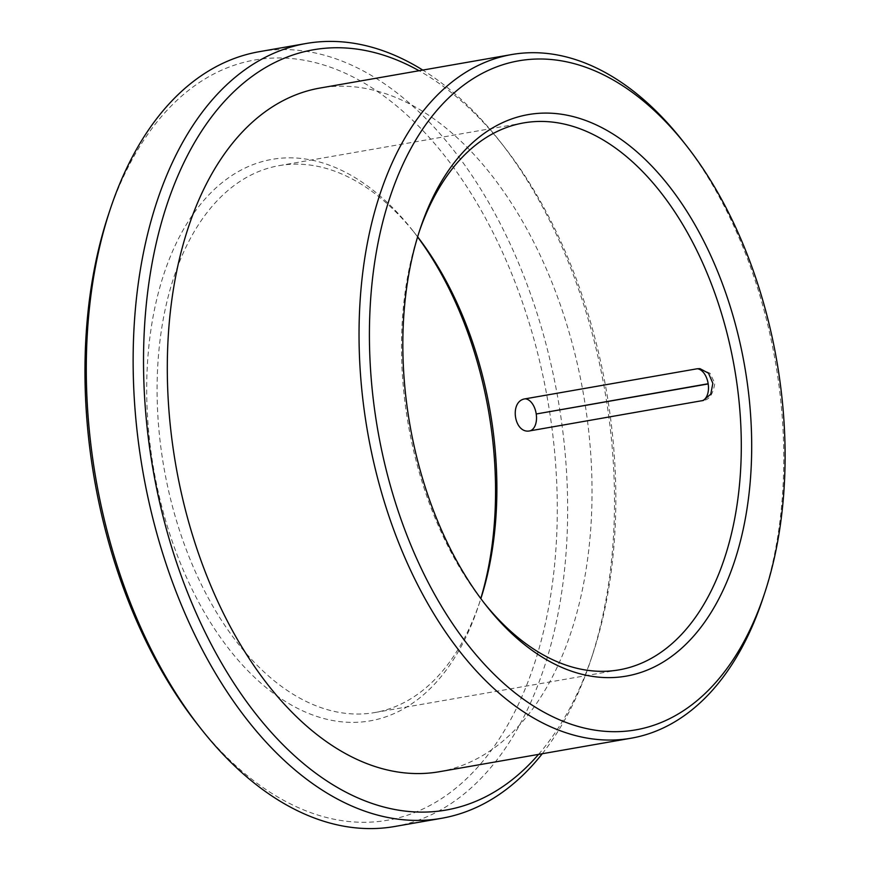 <?xml version="1.0" encoding="UTF-8"?>
<svg xmlns="http://www.w3.org/2000/svg" width="870" height="870" viewBox="0 0 870 870"><rect width="100%" height="100%" fill="white"/><g stroke="black" fill="none" stroke-linecap="round" stroke-linejoin="round"><path stroke-width="0.65" stroke-dasharray="4.35 3.26" d="M197.294 724.079A385.878 230.071 80.1 0 0 526.372 685.962A385.878 230.071 80.1 0 0 430.824 139.233A385.878 230.071 80.1 0 0 108.337 214.977M394.675 826.5A393.283 234.487 80.1 0 0 557.964 398.732A393.283 234.487 80.1 0 0 259.282 51.689M542.249 753.746A393.283 234.487 80.1 0 0 590.697 660.363A393.283 234.487 80.1 0 0 500.022 141.495A393.283 234.487 80.1 0 0 422.776 70.078M419.209 231.768A277.606 165.517 80.1 0 0 418.318 234.411A277.606 165.517 80.1 0 0 406.649 414.348A277.606 165.517 80.1 0 0 482.317 600.67A277.606 165.517 80.1 0 0 484.046 602.856M417.633 236.814A277.606 165.517 80.1 0 0 416.067 234.802A277.606 165.517 80.1 0 0 279.194 165.626A277.606 165.517 80.1 0 0 162.222 457.065A277.606 165.517 80.1 0 0 374.763 712.552A277.606 165.517 80.1 0 0 480.066 601.061A277.606 165.517 80.1 0 0 480.86 598.636M417.6 236.944A285.012 169.933 80.1 0 0 412.587 230.376A285.012 169.933 80.1 0 0 217.968 186.126A285.012 169.933 80.1 0 0 151.967 458.566A285.012 169.933 80.1 0 0 303.543 711.225A285.012 169.933 80.1 0 0 478.293 606.401A285.012 169.933 80.1 0 0 480.784 598.538M762.762 598.843A347.01 206.897 80.1 0 0 682.765 141.016M439.404 771.712A347.01 206.897 80.1 0 0 583.476 394.273A347.01 206.897 80.1 0 0 319.942 88.055M538.53 754.399A385.878 230.071 80.1 0 0 592.47 655.023A385.878 230.071 80.1 0 0 503.502 145.921A385.878 230.071 80.1 0 0 419.057 70.731M374.763 712.552L619.19 669.846M279.194 165.626L523.62 122.92M416.067 234.802L412.587 230.376M480.066 601.061L478.293 606.401M482.317 600.67L485.797 605.096M418.318 234.411L420.09 229.071M503.502 145.921L500.022 141.495M592.47 655.023L590.697 660.363M699.958 368.652L710.029 373.284L714.814 383.311C713.063 394.153 709.257 399.863 703.395 400.45"/><path stroke-width="1.3" d="M697.24 368.76L525.262 398.819C508.885 400.7 514.05 434.663 530.102 430.824L703.395 400.45L710.757 394.153L712.856 383.344L708.528 373.23L699.958 368.652L697.24 368.76A16.193 9.657 -99.9 0 1 708.158 383.735L536.224 413.989L708.191 383.942A16.193 9.657 -99.9 0 1 702.079 400.776M422.776 70.078A393.283 234.487 80.1 0 0 306.12 43.5L259.282 51.689A393.283 234.487 80.1 0 0 110.098 209.637L108.337 214.977A385.878 230.071 80.1 0 0 92.111 465.102A385.878 230.071 80.1 0 0 197.294 724.079L200.774 728.505A393.283 234.487 80.1 0 0 394.675 826.5L441.514 818.311A393.283 234.487 80.1 0 0 542.249 753.746M110.098 209.637A393.283 234.487 80.1 0 0 93.569 464.558A393.283 234.487 80.1 0 0 200.774 728.505M306.12 43.5A393.283 234.487 80.1 0 0 140.407 456.369A393.283 234.487 80.1 0 0 441.514 818.311M484.046 602.856A277.606 165.517 80.1 0 0 619.19 669.846A277.606 165.517 80.1 0 0 734.454 367.89A277.606 165.517 80.1 0 0 523.62 122.92A277.606 165.517 80.1 0 0 419.209 231.768M480.86 598.636A277.606 165.517 80.1 0 0 417.633 236.814M480.784 598.538A285.012 169.933 80.1 0 0 417.6 236.944M408.106 413.805A285.012 169.933 80.1 0 0 485.797 605.096A285.012 169.933 80.1 0 0 728.853 576.94A285.012 169.933 80.1 0 0 658.285 173.119A285.012 169.933 80.1 0 0 420.09 229.071A285.012 169.933 80.1 0 0 408.106 413.805M375.699 417.339A339.604 202.482 80.1 0 0 556.311 718.392A339.604 202.482 80.1 0 0 764.534 593.503A339.604 202.482 80.1 0 0 686.245 145.442A339.604 202.482 80.1 0 0 454.336 92.709A339.604 202.482 80.1 0 0 375.699 417.339M686.245 145.442L682.765 141.016A347.01 206.897 80.1 0 0 511.669 54.549A347.01 206.897 80.1 0 0 365.454 418.851A347.01 206.897 80.1 0 0 631.141 738.206A347.01 206.897 80.1 0 0 762.762 598.843L764.534 593.503M511.669 54.549L319.942 88.055A347.01 206.897 80.1 0 0 173.717 452.346A347.01 206.897 80.1 0 0 439.404 771.712L631.141 738.206M419.057 70.731A385.878 230.071 80.1 0 0 150.651 454.869A385.878 230.071 80.1 0 0 538.53 754.399M530.102 430.824A16.193 9.657 80.1 0 0 536.224 413.989M525.262 398.819A16.193 9.657 -99.9 0 1 536.192 413.783"/></g></svg>
